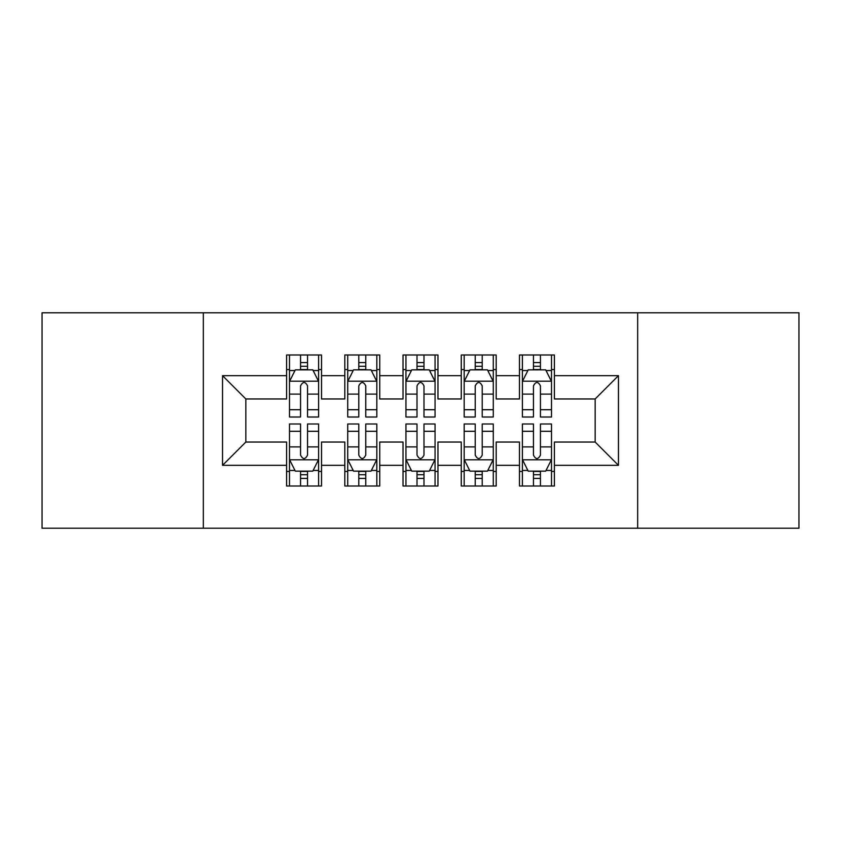 <?xml version="1.0" encoding="UTF-8"?>
<svg xmlns="http://www.w3.org/2000/svg" width="841" height="841" viewBox="0 0 841 841"><rect width="100%" height="100%" fill="white"/><g stroke="black" fill="none" stroke-linecap="round" stroke-linejoin="round"><path stroke-width="1.26" d="M637.667 528.211L798.95 528.211L798.95 312.789L637.667 312.789L637.667 528.211L203.333 528.211L203.333 312.789L42.05 312.789L42.05 528.211L203.333 528.211M637.667 312.789L203.333 312.789M222.539 465.336L222.539 375.664L286.592 375.664L286.592 398.96L245.835 398.96L245.835 442.04L222.539 465.336L286.592 465.336L286.592 486.003L321.525 486.003L321.525 465.336L344.81 465.336L344.81 486.003L379.743 486.003L379.743 465.336L403.028 465.336L403.028 486.003L437.972 486.003L437.972 465.336L461.257 465.336L461.257 486.003L496.19 486.003L496.19 465.336L519.475 465.336L519.475 486.003L554.408 486.003L554.408 442.04L595.165 442.04L595.165 398.96L554.408 398.96L554.408 375.664L618.461 375.664L618.461 465.336L554.408 465.336M554.408 375.664L554.408 354.997L519.475 354.997L519.475 375.664L496.19 375.664L496.19 354.997L461.257 354.997L461.257 375.664L437.972 375.664L437.972 354.997L403.028 354.997L403.028 375.664L379.743 375.664L379.743 354.997L344.81 354.997L344.81 375.664L321.525 375.664L321.525 354.997L286.592 354.997L286.592 375.664M496.19 465.336L496.19 442.04L519.475 442.04L519.475 465.336M618.461 375.664L595.165 398.96M437.972 465.336L437.972 442.04L461.257 442.04L461.257 465.336M519.475 375.664L519.475 398.96L496.19 398.96L496.19 375.664M379.743 465.336L379.743 442.04L403.028 442.04L403.028 465.336M461.257 375.664L461.257 398.96L437.972 398.96L437.972 375.664M321.525 465.336L321.525 442.04L344.81 442.04L344.81 465.336M403.028 375.664L403.028 398.96L379.743 398.96L379.743 375.664M245.835 442.04L286.592 442.04L286.592 465.336M344.81 375.664L344.81 398.96L321.525 398.96L321.525 375.664M519.475 369.556L522.387 369.556M551.507 369.556L554.408 369.556M461.257 369.556L464.169 369.556M493.278 369.556L496.19 369.556M403.028 369.556L405.94 369.556M435.06 369.556L437.972 369.556M344.81 369.556L347.722 369.556M376.831 369.556L379.743 369.556M286.592 369.556L289.493 369.556M318.613 369.556L321.525 369.556M286.592 471.444L289.493 471.444M318.613 471.444L321.525 471.444M344.81 471.444L347.722 471.444M376.831 471.444L379.743 471.444M403.028 471.444L405.94 471.444M435.06 471.444L437.972 471.444M461.257 471.444L464.169 471.444M493.278 471.444L496.19 471.444M519.475 471.444L522.387 471.444M551.507 471.444L554.408 471.444M222.539 375.664L245.835 398.96M595.165 442.04L618.461 465.336M307.543 362.566L300.563 362.566M318.613 409.704L307.543 409.704L307.543 417.01L318.613 417.01L318.613 381.488L312.789 369.851L295.317 369.851L289.493 381.488L289.493 417.01L300.563 417.01L300.563 409.704L289.493 409.704M289.493 381.488L289.493 354.997M318.613 381.488L318.613 354.997M300.563 369.851L300.563 354.997M307.543 354.997L307.543 369.851M307.543 409.704L307.543 385.861C305.22 381.372 302.897 381.372 300.563 385.861L300.563 409.704M307.543 369.556L300.563 369.556M300.563 478.434L307.543 478.434M289.493 431.296L300.563 431.296L300.563 423.99L289.493 423.99L289.493 459.512L295.317 471.149L312.789 471.149L318.613 459.512L318.613 423.99L307.543 423.99L307.543 431.296L318.613 431.296M318.613 459.512L318.613 486.003M289.493 459.512L289.493 486.003M307.543 471.149L307.543 486.003M300.563 486.003L300.563 471.149M300.563 431.296L300.563 455.139C302.886 459.628 305.22 459.628 307.543 455.139L307.543 431.296M300.563 471.444L307.543 471.444M365.772 362.566L358.781 362.566M376.831 409.704L365.772 409.704L365.772 417.01L376.831 417.01L376.831 381.488L371.007 369.851L353.546 369.851L347.722 381.488L347.722 417.01L358.781 417.01L358.781 409.704L347.722 409.704M347.722 381.488L347.722 354.997M376.831 381.488L376.831 354.997M358.781 369.851L358.781 354.997M365.772 354.997L365.772 369.851M365.772 409.704L365.772 385.861C363.449 381.372 361.115 381.372 358.781 385.861L358.781 409.704M365.772 369.556L358.781 369.556M423.99 362.566L417.01 362.566M435.06 409.704L423.99 409.704L423.99 417.01L435.06 417.01L435.06 381.488L429.236 369.851L411.764 369.851L405.94 381.488L405.94 417.01L417.01 417.01L417.01 409.704L405.94 409.704M405.94 381.488L405.94 354.997M435.06 381.488L435.06 354.997M417.01 369.851L417.01 354.997M423.99 354.997L423.99 369.851M423.99 409.704L423.99 385.861C421.667 381.372 419.344 381.372 417.01 385.861L417.01 409.704M423.99 369.556L417.01 369.556M358.781 478.434L365.772 478.434M347.722 431.296L358.781 431.296L358.781 423.99L347.722 423.99L347.722 459.512L353.546 471.149L371.007 471.149L376.831 459.512L376.831 423.99L365.772 423.99L365.772 431.296L376.831 431.296M376.831 459.512L376.831 486.003M347.722 459.512L347.722 486.003M365.772 471.149L365.772 486.003M358.781 486.003L358.781 471.149M358.781 431.296L358.781 455.139C361.104 459.628 363.438 459.628 365.772 455.139L365.772 431.296M358.781 471.444L365.772 471.444M417.01 478.434L423.99 478.434M405.94 431.296L417.01 431.296L417.01 423.99L405.94 423.99L405.94 459.512L411.764 471.149L429.236 471.149L435.06 459.512L435.06 423.99L423.99 423.99L423.99 431.296L435.06 431.296M435.06 459.512L435.06 486.003M405.94 459.512L405.94 486.003M423.99 471.149L423.99 486.003M417.01 486.003L417.01 471.149M417.01 431.296L417.01 455.139C419.333 459.628 421.656 459.628 423.99 455.139L423.99 431.296M417.01 471.444L423.99 471.444M482.219 362.566L475.228 362.566M493.278 409.704L482.219 409.704L482.219 417.01L493.278 417.01L493.278 381.488L487.454 369.851L469.993 369.851L464.169 381.488L464.169 417.01L475.228 417.01L475.228 409.704L464.169 409.704M464.169 381.488L464.169 354.997M493.278 381.488L493.278 354.997M475.228 369.851L475.228 354.997M482.219 354.997L482.219 369.851M482.219 409.704L482.219 385.861C479.896 381.372 477.562 381.372 475.228 385.861L475.228 409.704M482.219 369.556L475.228 369.556M540.437 362.566L533.457 362.566M551.507 409.704L540.437 409.704L540.437 417.01L551.507 417.01L551.507 381.488L545.683 369.851L528.211 369.851L522.387 381.488L522.387 417.01L533.457 417.01L533.457 409.704L522.387 409.704M522.387 381.488L522.387 354.997M551.507 381.488L551.507 354.997M533.457 369.851L533.457 354.997M540.437 354.997L540.437 369.851M540.437 409.704L540.437 385.861C538.114 381.372 535.78 381.372 533.457 385.861L533.457 409.704M540.437 369.556L533.457 369.556M475.228 478.434L482.219 478.434M464.169 431.296L475.228 431.296L475.228 423.99L464.169 423.99L464.169 459.512L469.993 471.149L487.454 471.149L493.278 459.512L493.278 423.99L482.219 423.99L482.219 431.296L493.278 431.296M493.278 459.512L493.278 486.003M464.169 459.512L464.169 486.003M482.219 471.149L482.219 486.003M475.228 486.003L475.228 471.149M475.228 431.296L475.228 455.139C477.551 459.628 479.885 459.628 482.219 455.139L482.219 431.296M475.228 471.444L482.219 471.444M533.457 478.434L540.437 478.434M522.387 431.296L533.457 431.296L533.457 423.99L522.387 423.99L522.387 459.512L528.211 471.149L545.683 471.149L551.507 459.512L551.507 423.99L540.437 423.99L540.437 431.296L551.507 431.296M551.507 459.512L551.507 486.003M522.387 459.512L522.387 486.003M540.437 471.149L540.437 486.003M533.457 486.003L533.457 471.149M533.457 431.296L533.457 455.139C535.78 459.628 538.103 459.628 540.437 455.139L540.437 431.296M533.457 471.444L540.437 471.444M318.466 381.204L289.64 381.204M289.493 370.545L294.97 370.545M313.136 370.545L318.613 370.545M300.563 394.103L289.493 394.103M318.613 394.103L307.543 394.103M307.543 366.277L300.563 366.277M289.64 459.796L318.466 459.796M318.613 470.455L313.136 470.455M294.97 470.455L289.493 470.455M307.543 446.897L318.613 446.897M289.493 446.897L300.563 446.897M300.563 474.723L307.543 474.723M376.684 381.204L347.869 381.204M347.722 370.545L353.199 370.545M371.365 370.545L376.831 370.545M358.781 394.103L347.722 394.103M376.831 394.103L365.772 394.103M365.772 366.277L358.781 366.277M434.913 381.204L406.087 381.204M405.94 370.545L411.417 370.545M429.583 370.545L435.06 370.545M417.01 394.103L405.94 394.103M435.06 394.103L423.99 394.103M423.99 366.277L417.01 366.277M347.869 459.796L376.684 459.796M376.831 470.455L371.365 470.455M353.199 470.455L347.722 470.455M365.772 446.897L376.831 446.897M347.722 446.897L358.781 446.897M358.781 474.723L365.772 474.723M406.087 459.796L434.913 459.796M435.06 470.455L429.583 470.455M411.417 470.455L405.94 470.455M423.99 446.897L435.06 446.897M405.94 446.897L417.01 446.897M417.01 474.723L423.99 474.723M493.131 381.204L464.316 381.204M464.169 370.545L469.635 370.545M487.801 370.545L493.278 370.545M475.228 394.103L464.169 394.103M493.278 394.103L482.219 394.103M482.219 366.277L475.228 366.277M551.36 381.204L522.534 381.204M522.387 370.545L527.864 370.545M546.03 370.545L551.507 370.545M533.457 394.103L522.387 394.103M551.507 394.103L540.437 394.103M540.437 366.277L533.457 366.277M464.316 459.796L493.131 459.796M493.278 470.455L487.801 470.455M469.635 470.455L464.169 470.455M482.219 446.897L493.278 446.897M464.169 446.897L475.228 446.897M475.228 474.723L482.219 474.723M522.534 459.796L551.36 459.796M551.507 470.455L546.03 470.455M527.864 470.455L522.387 470.455M540.437 446.897L551.507 446.897M522.387 446.897L533.457 446.897M533.457 474.723L540.437 474.723"/></g></svg>
